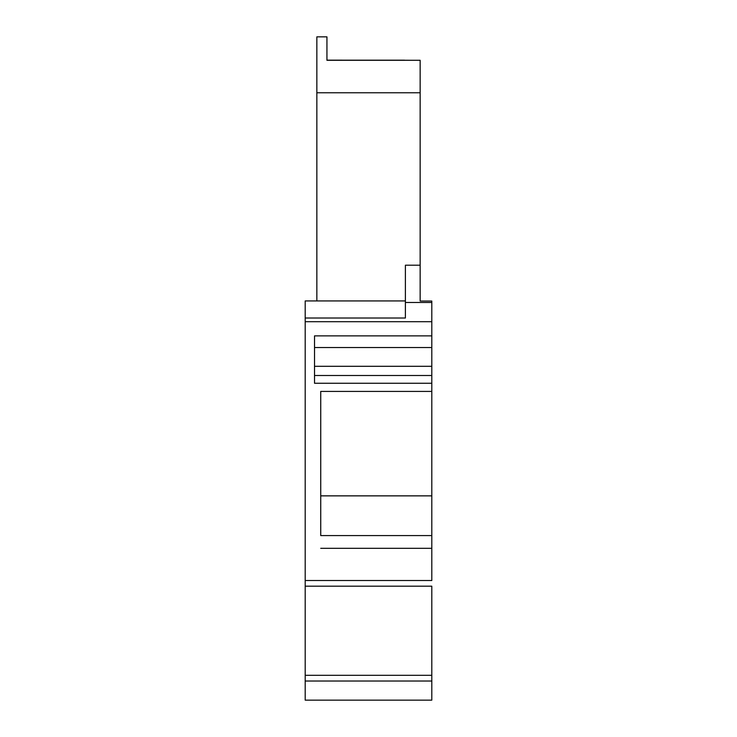 <?xml version="1.0" encoding="UTF-8"?>
<svg xmlns="http://www.w3.org/2000/svg" width="737" height="737" viewBox="0 0 737 737"><rect width="100%" height="100%" fill="white"/><g stroke="black" fill="none" stroke-linecap="round" stroke-linejoin="round"><path stroke-width="1.11" d="M305.201 681.034L431.799 681.034L431.799 700.15L305.201 700.15L305.201 321.71L431.799 321.71L431.799 301.046L420.154 301.046L420.154 60.287L326.942 60.287L326.942 36.85L316.846 36.85L316.846 92.77L420.154 92.77M431.799 321.71L431.799 376.1M431.799 378.597L431.799 386.363M305.201 580.516L431.799 580.516L431.799 375.492L314.524 375.492M431.799 560.839L431.799 558.379M431.799 580.516L431.799 579.964M431.799 681.034L431.799 586.191L305.201 586.191M305.201 675.313L431.799 675.313L431.799 679.514M316.846 92.77L316.846 300.926L305.201 300.926L305.201 318.015L405.396 318.015L405.396 265.2L420.154 265.2M305.201 321.71L305.201 318.015M326.942 60.148L420.154 60.287M404.613 60.259L326.952 60.185L404.613 60.185M431.799 302.483L405.396 302.483M431.799 535.569L320.733 535.569L320.733 391.411L431.799 391.411M320.733 495.863L431.799 495.863M431.799 548.31L320.733 548.31M431.799 383.258L314.524 383.258L314.524 335.879L431.799 335.879M316.846 300.926L405.396 300.926M314.524 347.532L431.799 347.532M314.524 378.597L314.524 383.258M314.524 366.307L431.799 366.307"/></g></svg>
